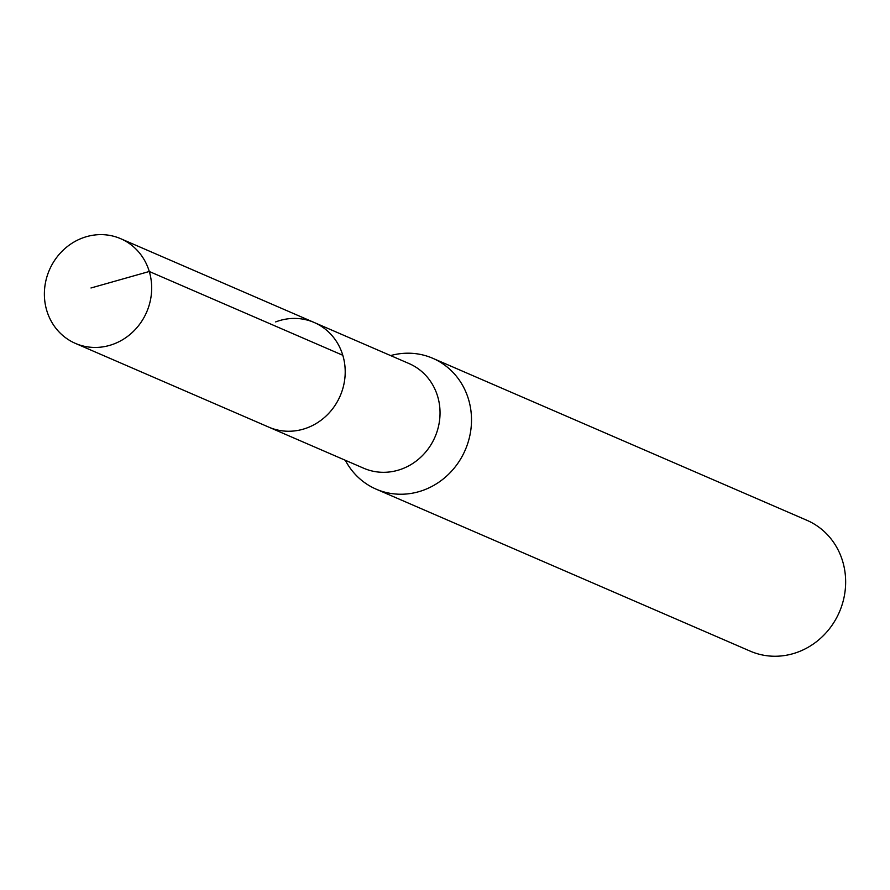 <?xml version="1.0" encoding="UTF-8"?>
<svg xmlns="http://www.w3.org/2000/svg" width="890" height="890" viewBox="0 0 890 890"><rect width="100%" height="100%" fill="white"/><g stroke="black" fill="none" stroke-linecap="round" stroke-linejoin="round"><path stroke-width="1.33" d="M113.909 343.952A57.038 53 113.4 0 1 75.361 343.373A57.038 53 113.4 0 1 44.5 290.229A57.038 53 113.4 0 1 82.158 238.119A57.038 53 113.4 0 1 120.695 238.698A57.038 53 113.4 0 1 151.556 291.842A57.038 53 113.4 0 1 113.909 343.952M275.678 321.913A57.038 53 113.4 0 1 314.214 322.503L409.055 363.565A57.038 53 -66.6 0 1 439.916 416.709A57.038 53 -66.6 0 1 402.258 468.819A57.038 53 -66.6 0 1 363.721 468.24L268.891 427.178A57.038 53 -66.6 0 0 307.428 427.756A57.038 53 -66.6 0 0 345.086 375.636A57.038 53 -66.6 0 0 314.214 322.503A57.038 53 113.4 0 1 345.086 375.636A57.038 53 113.4 0 1 307.428 427.756A57.038 53 113.4 0 1 268.891 427.178L75.361 343.373M390.632 355.588A71.3 66.238 113.4 0 1 432.774 358.292A71.3 66.238 113.4 0 1 471.355 424.73A71.3 66.238 113.4 0 1 424.285 489.867A71.3 66.238 113.4 0 1 376.114 489.144A71.3 66.238 113.4 0 1 345.309 460.264M376.114 489.144L750.259 651.157A71.3 66.238 -66.6 0 0 798.43 651.881A71.3 66.238 -66.6 0 0 845.5 586.744A71.3 66.238 -66.6 0 0 806.919 520.305L432.774 358.292M90.98 287.982L149.275 271.483L342.806 355.277M314.214 322.503L120.695 238.698"/></g></svg>
